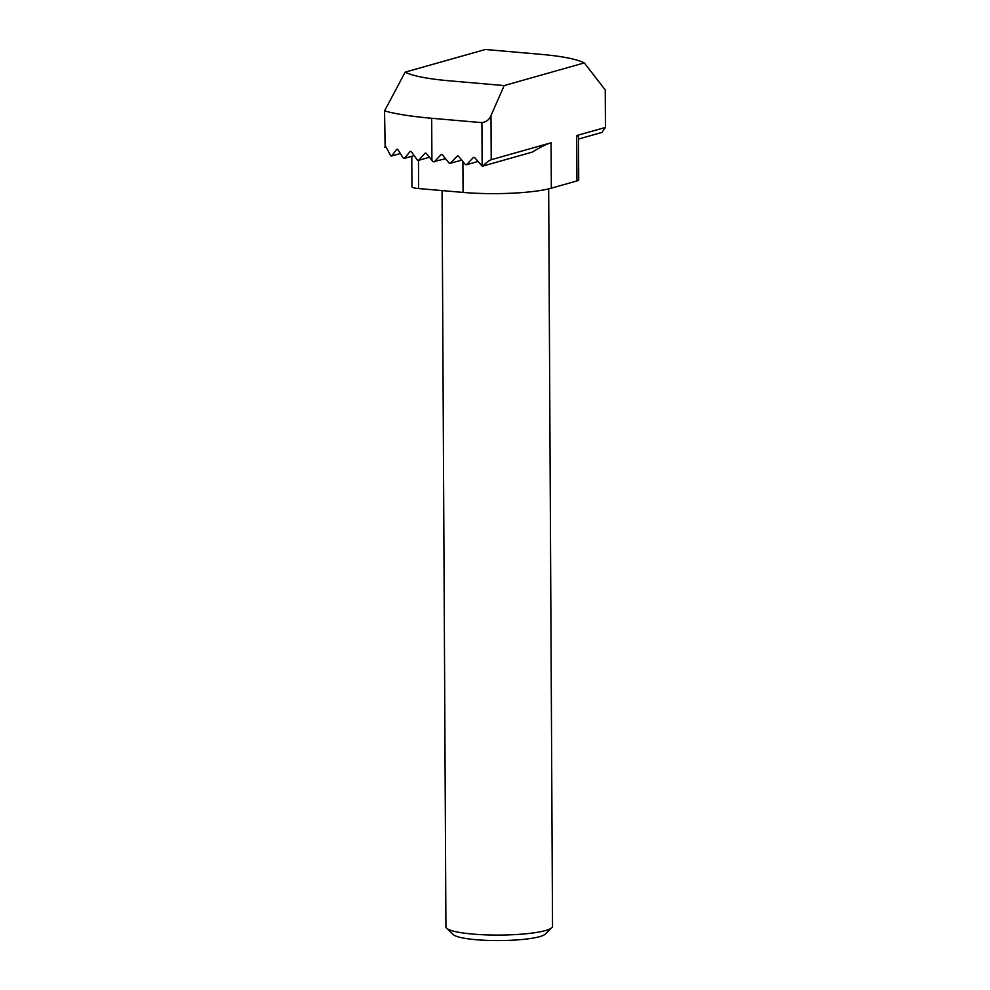 <?xml version="1.0" encoding="UTF-8"?>
<svg xmlns="http://www.w3.org/2000/svg" width="990" height="990" viewBox="0 0 990 990"><rect width="100%" height="100%" fill="white"/><g stroke="black" fill="none" stroke-linecap="round" stroke-linejoin="round"><path stroke-width="1.49" d="M548.67 188.855L552.531 926.269A53.312 8.526 179.7 0 1 551.838 927.642A53.312 8.526 179.7 0 1 545.416 930.563A53.312 8.526 179.7 0 1 489.704 934.981A53.312 8.526 179.7 0 1 446.639 928.199A53.312 8.526 179.7 0 1 445.921 926.826L442.072 190.587M551.838 927.642L545.292 934.09A46.641 7.462 179.7 0 1 539.674 936.639A46.641 7.462 179.7 0 1 490.929 940.5A46.641 7.462 179.7 0 1 453.247 934.572L446.639 928.199M584.31 62.915C576.824 59.14 562.481 56.294 541.307 54.376L485.298 49.5L405.145 72.146C412.632 75.933 426.975 78.779 448.161 80.697L504.157 85.573L584.31 62.915L605.249 89.942L605.447 127.425L601.957 132.425L578.519 139.046M605.447 127.425L576.712 135.543L578.507 136.236L578.729 179.858A13.328 2.128 179.7 0 1 576.947 180.935L551.331 188.174A64.635 10.333 179.7 0 1 463.072 192.419L418.609 188.546A13.328 2.128 179.7 0 1 411.939 186.739L411.778 156.284M445.55 158.697L433.075 161.791L426.195 153.277A126.596 20.245 179.7 0 1 425.081 153.165L418.572 160.343A126.596 20.245 179.7 0 1 417.508 160.219L411.221 151.532A126.596 20.245 179.7 0 1 410.207 151.383L404.316 158.4A126.596 20.245 179.7 0 1 403.351 158.239L397.708 149.366A126.596 20.245 179.7 0 1 396.804 149.205L391.607 156.012A126.596 20.245 179.7 0 1 390.765 155.826L385.89 146.743A126.596 20.245 179.7 0 1 385.122 146.532L384.553 110.905C395.913 114.048 411.617 116.511 431.69 118.28L481.92 122.649L482.142 166.06A6.658 1.064 179.7 0 0 482.736 166.11C486.263 162.657 489.085 160.516 491.213 159.712L490.99 115.632C489.332 119.642 486.313 121.968 481.92 122.649M551.331 188.174L551.096 142.783C546.332 144.156 540.082 147.263 532.36 152.089L482.736 166.11M551.096 142.783L491.213 159.712M477.873 161.506L466.562 164.711L473.443 157.422L474.606 157.521L482.142 166.06M400.331 153.549L391.607 156.012M461.711 160.108L450.4 163.301L457.281 156.012L458.432 156.111L465.411 164.612L466.562 164.711M414.142 155.616L404.316 158.4M434.226 161.89L441.119 154.601L442.27 154.7L449.237 163.202L450.4 163.301M429.4 157.286L418.572 160.343M385.902 146.755L384.739 147.077M490.99 115.632L504.157 85.573M384.553 110.905L405.145 72.146M431.912 160.38L431.69 118.28M576.947 180.935L576.712 135.543M418.461 160.331L418.609 188.546M462.899 161.556L463.072 192.419"/></g></svg>
